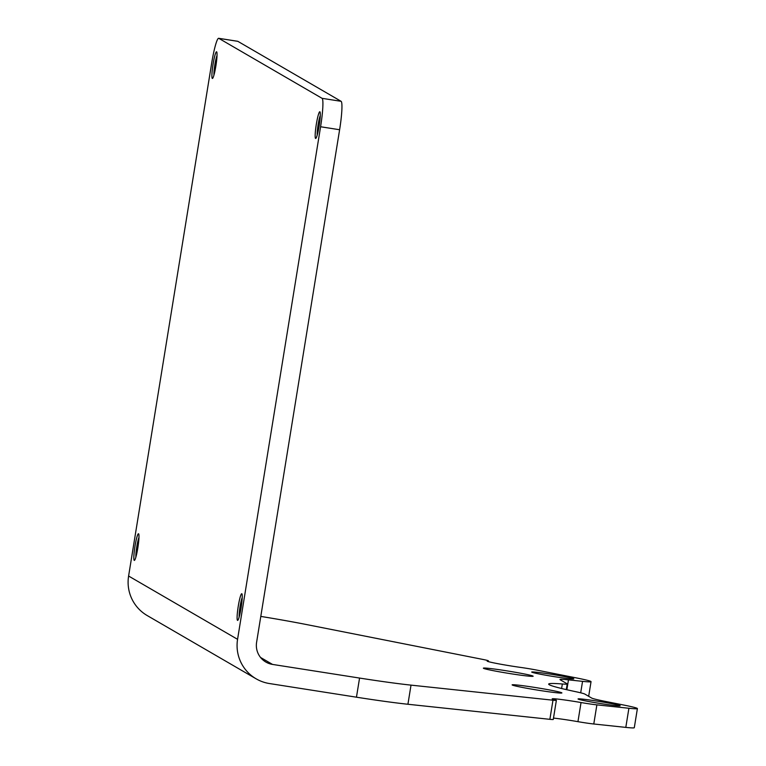 <?xml version="1.0" encoding="UTF-8"?>
<svg xmlns="http://www.w3.org/2000/svg" width="766" height="766" viewBox="0 0 766 766"><rect width="100%" height="100%" fill="white"/><g stroke="black" fill="none" stroke-linecap="round" stroke-linejoin="round"><path stroke-width="1.15" d="M237.565 639.323L320.581 126.754A27.155 3.074 -81.1 0 0 322.065 98.326L218.808 38.348A27.155 3.074 -81.1 0 0 218.674 38.3A27.155 3.074 -81.1 0 0 211.627 63.473L128.602 576.032L237.565 639.323A38.788 38.501 120.1 0 0 269.44 683.54L356.458 697.194A77.577 3.38 -170.8 0 0 407.924 704.26L549.873 719.331L552.975 700.201A15.511 0.68 9.2 0 0 556.375 700.325A15.511 0.68 9.2 0 0 554.699 699.741A23.267 1.015 -170.8 0 1 552.19 698.86A23.267 1.015 -170.8 0 1 581.04 702.537A15.511 0.68 9.2 0 0 596.877 704.864L628.905 708.263A38.788 1.695 9.2 0 0 637.398 708.579A38.788 1.695 9.2 0 0 623.151 704.931L605.695 701.474A38.788 1.695 -170.8 0 1 591.678 698.056L584.87 694.101A38.788 1.695 9.2 0 0 575.505 691.641A108.6 4.74 -170.8 0 1 548.676 684.095A108.6 4.74 -170.8 0 1 562.34 683.99A38.788 1.695 9.2 0 0 567.213 683.952A38.788 1.695 9.2 0 0 567.003 683.722L560.195 679.768A38.788 1.695 -170.8 0 1 559.975 679.547A38.788 1.695 -170.8 0 1 568.468 679.854L582.553 681.347A38.788 1.695 9.2 0 0 591.046 681.654A38.788 1.695 9.2 0 0 576.808 678.006L537.129 670.164A15.511 0.68 9.2 0 0 520.554 667.406A23.267 1.015 -170.8 0 1 487.147 661.077A23.267 1.015 -170.8 0 1 487.913 660.943A15.511 0.68 9.2 0 0 488.421 660.857A15.511 0.68 9.2 0 0 482.724 659.402L306.831 624.616A77.577 3.38 9.2 0 0 260.794 616.41M218.674 38.3L237.709 41.287A27.155 3.074 98.9 0 1 237.843 41.335L341.109 101.313A27.155 3.074 98.9 0 1 339.616 129.741L256.6 642.301A19.389 19.246 -59.9 0 0 272.533 664.419L359.56 678.063A77.577 3.38 9.2 0 0 411.016 685.13L552.975 700.201M138.56 533.778A13.501 1.522 98.9 0 1 138.751 534.055A13.501 1.522 98.9 0 1 137.918 547.326A13.501 1.522 98.9 0 1 134.653 560.205A13.501 1.522 98.9 0 1 134.251 560.396A13.501 1.522 98.9 0 1 134.988 546.263A13.501 1.522 98.9 0 1 138.56 533.778M216.625 51.81A13.501 1.522 98.9 0 1 216.816 52.098A13.501 1.522 98.9 0 1 215.974 65.359A13.501 1.522 98.9 0 1 212.718 78.247A13.501 1.522 98.9 0 1 212.316 78.438A13.501 1.522 98.9 0 1 213.053 64.296A13.501 1.522 98.9 0 1 216.625 51.81M241.826 593.755A13.501 1.522 98.9 0 1 242.018 594.033A13.501 1.522 98.9 0 1 241.175 607.304A13.501 1.522 98.9 0 1 237.92 620.182A13.501 1.522 98.9 0 1 237.517 620.374A13.501 1.522 98.9 0 1 238.255 606.241A13.501 1.522 98.9 0 1 241.826 593.755M319.891 111.788A13.501 1.522 98.9 0 1 320.083 112.075A13.501 1.522 98.9 0 1 319.24 125.337A13.501 1.522 98.9 0 1 315.975 138.225A13.501 1.522 98.9 0 1 315.573 138.416A13.501 1.522 98.9 0 1 316.32 124.284A13.501 1.522 98.9 0 1 319.891 111.788M256.15 678.829L147.196 615.548A38.788 38.501 -59.9 0 1 128.602 576.032M556.375 700.325L553.272 719.456A15.511 0.68 -170.8 0 1 549.873 719.331M637.398 708.579L634.296 727.7A38.788 1.695 -170.8 0 1 625.803 727.394L593.784 723.994A15.511 0.68 -170.8 0 1 577.947 721.668A23.267 1.015 9.2 0 0 553.492 718.096M531.824 672.165A21.333 0.929 -170.8 0 1 531.7 672.041A21.333 0.929 -170.8 0 1 551.712 674.348A21.333 0.929 -170.8 0 1 573.696 678.743A21.333 0.929 -170.8 0 1 573.82 678.868A21.333 0.929 -170.8 0 1 553.808 676.56A21.333 0.929 -170.8 0 1 531.824 672.165M483.509 668.325A25.211 1.101 -170.8 0 1 483.375 668.172A25.211 1.101 -170.8 0 1 507.025 670.892A25.211 1.101 -170.8 0 1 533.002 676.081A25.211 1.101 -170.8 0 1 533.146 676.234A25.211 1.101 -170.8 0 1 509.495 673.515A25.211 1.101 -170.8 0 1 483.509 668.325M512.263 685.015A25.211 1.101 -170.8 0 1 512.119 684.871A25.211 1.101 -170.8 0 1 535.769 687.59A25.211 1.101 -170.8 0 1 561.756 692.78A25.211 1.101 -170.8 0 1 561.89 692.933A25.211 1.101 -170.8 0 1 538.239 690.214A25.211 1.101 -170.8 0 1 512.263 685.015M578.167 699.09A21.333 0.929 -170.8 0 1 578.052 698.965A21.333 0.929 -170.8 0 1 598.064 701.263A21.333 0.929 -170.8 0 1 620.048 705.658A21.333 0.929 -170.8 0 1 620.163 705.783A21.333 0.929 -170.8 0 1 600.151 703.485A21.333 0.929 -170.8 0 1 578.167 699.09M317.229 135.007A10.81 1.226 98.9 0 1 318.043 125.145A10.81 1.226 98.9 0 1 320.293 115.513M239.174 616.975A10.81 1.226 98.9 0 1 239.988 607.112A10.81 1.226 98.9 0 1 242.228 597.48M213.973 75.03A10.81 1.226 98.9 0 1 214.786 65.167A10.81 1.226 98.9 0 1 217.027 55.535M135.908 556.997A10.81 1.226 98.9 0 1 136.721 547.135A10.81 1.226 98.9 0 1 138.962 537.502M320.581 126.754L339.616 129.741M359.56 678.063L356.458 697.194M260.555 657.458L272.533 664.419M562.34 683.99L561.602 688.5M628.905 708.263L625.803 727.394M593.784 723.994L596.877 704.864M581.04 702.537L577.947 721.668M411.016 685.13L407.924 704.26M322.065 98.326L341.109 101.313M218.808 38.348L237.843 41.335M487.913 660.943L487.827 661.451M580.695 692.818L582.553 681.347M566.869 689.745L568.468 679.854M566.294 689.611L567.213 683.952M488.296 661.594L488.421 660.857M588.671 696.313L591.046 681.654"/></g></svg>
